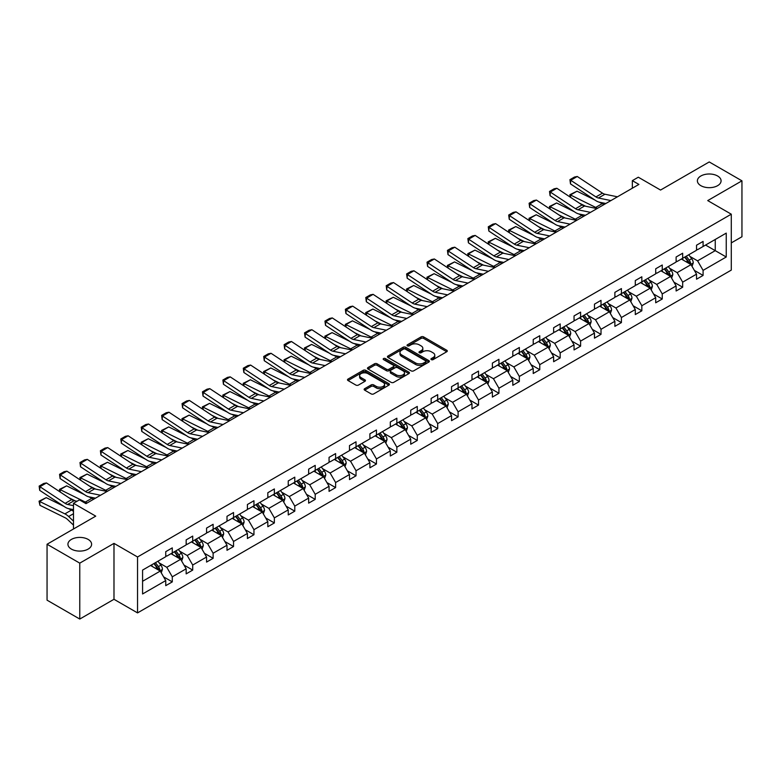 <?xml version="1.0" encoding="UTF-8"?>
<svg xmlns="http://www.w3.org/2000/svg" width="781" height="781" viewBox="0 0 781 781"><rect width="100%" height="100%" fill="white"/><g stroke="black" fill="none" stroke-linecap="round" stroke-linejoin="round"><path stroke-width="1.17" d="M88.146 539.417A11.842 6.834 0 0 0 75.24 537.933A11.842 6.834 0 0 0 67.927 544.25A11.842 6.834 0 0 0 71.393 549.092A11.842 6.834 0 0 0 84.299 550.576A11.842 6.834 0 0 0 91.611 544.25A11.842 6.834 0 0 0 88.146 539.417M717.612 175.998A11.842 6.834 0 0 0 704.696 174.514A11.842 6.834 0 0 0 697.384 180.831A11.842 6.834 0 0 0 700.86 185.673A11.842 6.834 0 0 0 713.766 187.157A11.842 6.834 0 0 0 721.078 180.831A11.842 6.834 0 0 0 717.612 175.998M431.307 359.621A1.269 0.732 0 0 0 433.113 359.621L446.761 351.743A1.816 1.045 0 0 0 447.288 351.001A1.816 1.045 0 0 0 446.761 350.259L423.634 336.904A1.816 1.045 0 0 0 421.066 336.904L407.418 344.792A1.269 0.732 0 0 0 407.047 345.309A1.269 0.732 0 0 0 407.418 345.827A1.269 0.732 0 0 0 409.215 345.827L410.982 344.802A5.809 3.358 0 0 1 419.202 344.802L421.135 345.915A5.809 3.358 0 0 1 422.833 348.287A5.809 3.358 0 0 1 421.135 350.669L419.368 351.684A1.269 0.732 0 0 0 418.997 352.202A1.269 0.732 0 0 0 419.368 352.719A1.269 0.732 0 0 0 421.164 352.719L422.931 351.704A5.809 3.358 0 0 1 431.151 351.704L433.074 352.817A5.809 3.358 0 0 1 434.783 355.189A5.809 3.358 0 0 1 433.074 357.561L431.307 358.577A1.269 0.732 0 0 0 430.936 359.104A1.269 0.732 0 0 0 431.307 359.621L431.307 358.577M731.28 242.901L741.95 236.75L741.95 180.831L709.236 161.95L660.55 190.056L638.302 177.209L632.346 180.645L632.346 188.201M79.769 619.05L113.987 599.291L113.987 543.381L79.769 563.14L79.769 619.05L47.055 600.169L47.055 544.25L95.731 516.143L73.492 503.306L73.492 528.991M79.769 563.14L47.055 544.25M364.678 388.674A1.816 1.045 0 0 0 364.141 389.416A1.816 1.045 0 0 0 364.678 390.158L371.16 393.897A1.816 1.045 0 0 0 373.728 393.897L388.889 385.15A1.816 1.045 0 0 0 389.426 384.408A1.816 1.045 0 0 0 388.889 383.666L365.772 370.321A1.816 1.045 0 0 0 363.204 370.321L348.043 379.068A1.816 1.045 0 0 0 347.506 379.81A1.816 1.045 0 0 0 348.043 380.552L355.882 385.072A1.816 1.045 0 0 0 358.45 385.072L364.932 381.333A1.816 1.045 0 0 0 365.469 380.591A1.816 1.045 0 0 0 364.932 379.849L361.047 377.604A4.862 2.802 0 0 1 359.621 375.622A4.862 2.802 0 0 1 362.628 373.025A4.862 2.802 0 0 1 367.919 373.64L383.139 382.426A4.862 2.802 0 0 1 384.564 384.408A4.862 2.802 0 0 1 381.567 387.005A4.862 2.802 0 0 1 376.266 386.39L373.728 384.926A1.816 1.045 0 0 0 371.16 384.926L364.678 388.674L364.678 390.158L371.16 386.439L371.16 384.926M73.492 503.306L79.447 499.869L85.988 503.647L638.897 184.423L632.346 180.645M113.987 543.381L137.544 556.98L731.28 214.189L731.28 270.109L137.544 612.9L137.544 556.98M741.95 180.831L707.732 200.59L731.28 214.189M411.109 370.838A1.816 1.045 0 0 0 413.686 370.838L428.837 362.081A1.816 1.045 0 0 0 429.374 361.339A1.816 1.045 0 0 0 428.837 360.607L405.72 347.252A1.816 1.045 0 0 0 403.152 347.252L387.991 356.009A1.816 1.045 0 0 0 387.454 356.741A1.816 1.045 0 0 0 387.991 357.483L411.109 370.838M384.067 359.895A1.269 0.732 0 0 1 385.355 360.07L408.844 373.63L393.712 382.368A1.816 1.045 0 0 1 391.135 382.368L368.017 369.022L368.017 367.539A1.816 1.045 0 0 0 367.48 368.281A1.816 1.045 0 0 0 368.017 369.022M368.017 367.539L374.499 363.79A1.816 1.045 0 0 1 377.077 363.79L386.449 369.208A1.816 1.045 0 0 0 389.016 369.208L393.321 366.719A1.816 1.045 0 0 0 393.858 365.977A1.816 1.045 0 0 0 393.321 365.235L383.559 359.602A1.269 0.732 0 0 1 383.188 359.084A1.269 0.732 0 0 1 383.969 358.401A1.269 0.732 0 0 1 385.355 358.567L408.863 372.137A1.816 1.045 0 0 1 409.4 372.879A1.816 1.045 0 0 1 408.863 373.621L408.863 372.137M142.581 570.091L165.748 556.716L165.748 551.659L172.289 547.881L172.289 552.938L186.161 544.933L186.161 539.876L192.712 536.098L192.712 541.155L206.574 533.15L206.574 528.083L213.125 524.305L213.125 529.372L226.998 521.357L226.998 516.3L233.539 512.521L233.539 517.578L247.411 509.573L247.411 504.516L253.952 500.738L253.952 505.795L267.824 497.79L267.824 492.723L274.365 488.945L274.365 494.012L288.238 485.997L288.238 480.94L294.779 477.162L294.779 482.219L308.651 474.213L308.651 469.156L315.202 465.378L315.202 470.435L329.065 462.43L329.065 457.363L335.615 453.585L335.615 458.652L349.488 450.637L349.488 445.58L356.029 441.802L356.029 446.859L369.901 438.854L369.901 433.797L376.442 430.019L376.442 435.076L390.315 427.07L390.315 422.004L396.855 418.225L396.855 423.292L410.728 415.277L410.728 410.22L417.269 406.442L417.269 411.499L431.141 403.494L431.141 398.437L437.692 394.659L437.692 399.716L451.555 391.711L451.555 386.644L458.105 382.866L458.105 387.932L471.978 379.917L471.978 374.86L478.519 371.082L478.519 376.149L492.391 368.134L492.391 363.077L498.932 359.299L498.932 364.356L512.805 356.351L512.805 351.284L519.345 347.506L519.345 352.573L533.218 344.567L533.218 339.501L539.759 335.723L539.759 340.789L553.631 332.774L553.631 327.717L560.182 323.939L560.182 328.996L574.045 320.991L574.045 315.924L580.595 312.146L580.595 317.213L594.468 309.208L594.468 304.141L601.009 300.363L601.009 305.43L614.881 297.415L614.881 292.358L621.422 288.579L621.422 293.636L635.295 285.631L635.295 280.564L641.836 276.786L641.836 281.853L655.708 273.848L655.708 268.781L662.249 265.003L662.249 270.07L676.121 262.055L676.121 256.998L682.672 253.22L682.672 258.277L696.535 250.271L696.535 245.205L703.085 241.427L703.085 246.493L726.242 233.119L726.242 256.998L703.085 270.372L703.085 275.429L696.535 279.207L696.535 274.151L682.672 282.156L682.672 287.213L676.121 290.991L676.121 285.934L662.249 293.939L662.249 299.006L655.708 302.784L655.708 297.717L641.836 305.732L641.836 310.789L635.295 314.567L635.295 309.51L621.422 317.516L621.422 322.573L614.881 326.351L614.881 321.294L601.009 329.299L601.009 334.366L594.468 338.144L594.468 333.077L580.595 341.092L580.595 346.149L574.045 349.927L574.045 344.87L560.182 352.875L560.182 357.932L553.631 361.71L553.631 356.653L539.759 364.659L539.759 369.725L533.218 373.503L533.218 368.437L519.345 376.452L519.345 381.509L512.805 385.287L512.805 380.22L498.932 388.235L498.932 393.292L492.391 397.07L492.391 392.013L478.519 400.018L478.519 405.085L471.978 408.863L471.978 403.797L458.105 411.802L458.105 416.869L451.555 420.647L451.555 415.58L437.692 423.595L437.692 428.652L431.141 432.43L431.141 427.373L417.269 435.378L417.269 440.445L410.728 444.223L410.728 439.156L396.855 447.162L396.855 452.228L390.315 456.006L390.315 450.94L376.442 458.955L376.442 464.012L369.901 467.79L369.901 462.733L356.029 470.738L356.029 475.805L349.488 479.583L349.488 474.516L335.615 482.521L335.615 487.588L329.065 491.366L329.065 486.299L315.202 494.314L315.202 499.371L308.651 503.149L308.651 498.093L294.779 506.098L294.779 511.164L288.238 514.943L288.238 509.876L274.365 517.881L274.365 522.948L267.824 526.726L267.824 521.659L253.952 529.674L253.952 534.731L247.411 538.509L247.411 533.452L233.539 541.458L233.539 546.524L226.998 550.302L226.998 545.236L213.125 553.241L213.125 558.308L206.574 562.086L206.574 557.019L192.712 565.034L192.712 570.091L186.161 573.869L186.161 568.812L172.289 576.817L172.289 581.884L165.748 585.662L165.748 580.595L142.581 593.97L142.581 570.091M170.98 553.7L180.665 559.294L166.792 567.299L159.217 562.925M166.792 567.299L172.289 576.817M180.665 559.294L186.161 568.812M165.748 555.516L166.792 556.111L172.289 552.938M191.394 541.907L201.078 547.501L187.215 555.516L179.64 551.142M187.215 555.516L192.712 565.034M201.078 547.501L206.574 557.019M186.161 543.722L187.215 544.328L192.712 541.155M211.817 530.123L221.501 535.717L207.629 543.722L200.053 539.349M207.629 543.722L213.125 553.241M221.501 535.717L226.998 545.236M206.574 531.939L207.629 532.544L213.125 529.372M232.23 518.34L241.915 523.934L228.042 531.939L220.467 527.565M228.042 531.939L233.539 541.458M241.915 523.934L247.411 533.452M226.998 520.156L228.042 520.751L233.539 517.578M252.644 506.557L262.328 512.141L248.456 520.156L240.88 515.782M248.456 520.156L253.952 529.674M262.328 512.141L267.824 521.659M247.411 508.363L248.456 508.968L253.952 505.795M273.057 494.763L282.742 500.357L268.869 508.363L261.293 503.989M268.869 508.363L274.365 517.881M282.742 500.357L288.238 509.876M267.824 496.579L268.869 497.185L274.365 494.012M293.471 482.98L303.155 488.574L289.282 496.579L281.707 492.206M289.282 496.579L294.779 506.098M303.155 488.574L308.651 498.093M288.238 484.796L289.282 485.401L294.779 482.219M313.884 471.197L323.568 476.781L309.706 484.796L302.13 480.422M309.706 484.796L315.202 494.314M323.568 476.781L329.065 486.299M308.651 473.003L309.706 473.608L315.202 470.435M334.307 459.404L343.991 464.998L330.119 473.003L322.543 468.629M330.119 473.003L335.615 482.521M343.991 464.998L349.488 474.516M329.065 461.22L330.119 461.825L335.615 458.652M354.72 447.62L364.405 453.214L350.532 461.22L342.957 456.846M350.532 461.22L356.029 470.738M364.405 453.214L369.901 462.733M349.488 449.436L350.532 450.041L356.029 446.859M375.134 435.837L384.818 441.421L370.946 449.436L363.37 445.063M370.946 449.436L376.442 458.955M384.818 441.421L390.315 450.94M369.901 437.643L370.946 438.248L376.442 435.076M395.547 424.044L405.232 429.638L391.359 437.643L383.783 433.27M391.359 437.643L396.855 447.162M405.232 429.638L410.728 439.156M390.315 425.86L391.359 426.465L396.855 423.292M415.961 412.261L425.645 417.855L411.772 425.86L404.197 421.486M411.772 425.86L417.269 435.378M425.645 417.855L431.141 427.373M410.728 414.076L411.772 414.682L417.269 411.499M436.374 400.477L446.058 406.061L432.196 414.076L424.62 409.703M432.196 414.076L437.692 423.595M446.058 406.061L451.555 415.58M431.141 402.283L432.196 402.889L437.692 399.716M456.797 388.684L466.482 394.278L452.609 402.283L445.033 397.91M452.609 402.283L458.105 411.802M466.482 394.278L471.978 403.797M451.555 390.5L452.609 391.105L458.105 387.932M477.211 376.901L486.895 382.495L473.022 390.5L465.447 386.126M473.022 390.5L478.519 400.018M486.895 382.495L492.391 392.013M471.978 378.717L473.022 379.322L478.519 376.149M497.624 365.118L507.308 370.702L493.436 378.717L485.86 374.343M493.436 378.717L498.932 388.235M507.308 370.702L512.805 380.22M492.391 366.924L493.436 367.529L498.932 364.356M518.037 353.324L527.722 358.918L513.849 366.924L506.273 362.55M513.849 366.924L519.345 376.452M527.722 358.918L533.218 368.437M512.805 355.14L513.849 355.745L519.345 352.573M538.451 341.541L548.135 347.135L534.263 355.14L526.687 350.767M534.263 355.14L539.759 364.659M548.135 347.135L553.631 356.653M533.218 343.357L534.263 343.962L539.759 340.789M558.864 329.758L568.548 335.342L554.686 343.357L547.11 338.983M554.686 343.357L560.182 352.875M568.548 335.342L574.045 344.87M553.631 331.564L554.686 332.169L560.182 328.996M579.287 317.965L588.972 323.559L575.099 331.564L567.523 327.19M575.099 331.564L580.595 341.092M588.972 323.559L594.468 333.077M574.045 319.78L575.099 320.386L580.595 317.213M599.701 306.181L609.385 311.775L595.512 319.78L587.937 315.407M595.512 319.78L601.009 329.299M609.385 311.775L614.881 321.294M594.468 307.997L595.512 308.602L601.009 305.43M620.114 294.398L629.798 299.982L615.926 307.997L608.35 303.624M615.926 307.997L621.422 317.516M629.798 299.982L635.295 309.51M614.881 296.204L615.926 296.809L621.422 293.636M640.527 282.605L650.212 288.199L636.339 296.204L628.764 291.83M636.339 296.204L641.836 305.732M650.212 288.199L655.708 297.717M635.295 284.421L636.339 285.026L641.836 281.853M660.941 270.822L670.625 276.415L656.753 284.421L649.187 280.047M656.753 284.421L662.249 293.939M670.625 276.415L676.121 285.934M655.708 272.637L656.753 273.243L662.249 270.07M681.354 259.038L691.039 264.622L677.176 272.637L669.6 268.264M677.176 272.637L682.672 282.156M691.039 264.622L696.535 274.151M676.121 260.844L677.176 261.45L682.672 258.277M705.565 245.058L715.25 250.652L697.589 260.844L690.013 256.471M697.589 260.844L703.085 270.372M726.242 256.998L715.25 250.652L715.25 239.464L726.242 233.119M113.987 599.291L137.544 612.9M696.535 249.061L697.589 249.666L703.085 246.493M142.581 581.279L160.251 571.077L150.567 565.483M160.251 571.077L165.748 580.595M694.377 270.402L703.085 275.429M673.964 282.195L682.672 287.213M653.551 293.978L662.249 299.006M633.137 305.761L641.836 310.789M612.724 317.555L621.422 322.573M592.301 329.338L601.009 334.366M571.887 341.121L580.595 346.149M551.474 352.914L560.182 357.932M531.06 364.698L539.759 369.725M510.647 376.481L519.345 381.509M490.234 388.274L498.932 393.292M469.811 400.057L478.519 405.085M449.397 411.841L458.105 416.869M428.984 423.634L437.692 428.652M408.57 435.417L417.269 440.445M388.157 447.201L396.855 452.228M367.744 458.994L376.442 464.012M347.32 470.777L356.029 475.805M326.907 482.56L335.615 487.588M306.494 494.353L315.202 499.371M286.08 506.137L294.779 511.164M265.667 517.92L274.365 522.948M245.254 529.713L253.952 534.731M224.83 541.497L233.539 546.524M204.417 553.28L213.125 558.308M184.004 565.073L192.712 570.091M163.59 576.856L172.289 581.884M431.825 359.797L433.074 359.075A5.809 3.358 0 0 0 434.783 356.702L434.783 355.189M422.833 348.287L422.833 349.8A5.809 3.358 0 0 1 421.135 352.172L419.875 352.905M446.732 351.753L423.634 338.417A1.816 1.045 0 0 0 421.066 338.417L407.926 346.003M428.837 360.607L428.837 362.081L405.72 348.765A1.816 1.045 0 0 0 403.152 348.765L388.011 357.503L387.991 356.009M425.625 361.867A1.269 0.732 0 0 0 425.996 361.339A1.269 0.732 0 0 0 425.625 360.822L405.329 349.107A1.269 0.732 0 0 0 403.533 349.107L401.668 350.181A5.809 3.358 0 0 0 399.97 352.553A5.809 3.358 0 0 0 401.668 354.925L415.541 362.94A5.809 3.358 0 0 0 423.761 362.94L425.625 361.867L425.625 363.37A1.269 0.732 0 0 0 425.996 362.853L425.996 361.339M399.97 352.553L399.97 354.066A5.809 3.358 0 0 0 401.668 356.439L401.668 354.925M425.625 363.37L423.761 364.454A5.809 3.358 0 0 1 415.541 364.454L401.668 356.439M368.036 369.032L374.499 365.303L374.499 363.79M393.858 365.977L393.858 367.49A1.816 1.045 0 0 1 393.321 368.232L389.016 370.711A1.816 1.045 0 0 1 386.449 370.711L377.077 365.303A1.816 1.045 0 0 0 374.499 365.303M396.182 374.821A4.862 2.802 0 0 0 401.473 375.427A4.862 2.802 0 0 0 404.48 372.84A4.862 2.802 0 0 0 403.055 370.858L397.685 367.763A1.816 1.045 0 0 0 395.118 367.763L390.812 370.243A1.816 1.045 0 0 0 390.285 370.985A1.816 1.045 0 0 0 390.812 371.727L396.182 374.821L396.182 376.335A4.862 2.802 0 0 0 401.473 376.94A4.862 2.802 0 0 0 404.48 374.353L404.48 372.84M390.285 370.985L390.285 372.498A1.816 1.045 0 0 0 390.812 373.24L390.812 371.727M396.182 376.335L390.812 373.24M384.564 384.408L384.564 385.921A4.862 2.802 0 0 1 381.567 388.508A4.862 2.802 0 0 1 376.266 387.903L373.728 386.439A1.816 1.045 0 0 0 371.16 386.439M359.621 375.622L359.621 377.135A4.862 2.802 0 0 0 361.047 379.117L361.047 377.604M364.932 379.849L364.932 381.333L361.047 379.117M388.87 385.16L365.772 371.824A1.816 1.045 0 0 0 363.204 371.824L348.062 380.562M692.034 266.35L693.245 262.875A4.901 2.831 -120 0 0 691.673 258.696L688.735 254.772M570.179 197.076L569.837 194.733L577.032 191.189L594.8 199.965M599.203 202.142L602.239 203.636A13.882 8.015 60 0 1 603.908 204.622M683.473 260.249L682.194 258.55M577.032 191.189L570.481 194.967L595.698 207.414A13.882 8.015 60 0 1 597.358 208.4M569.837 194.733L570.481 194.967L570.628 197.378M585.672 206.252L579.277 203.099M690.316 264.212L690.589 263.08A4.901 2.831 -120 0 0 689.193 260.132L686.255 256.207M685.025 256.92L688.256 261.235A2.499 1.445 60 0 1 688.715 261.996L690.589 263.08M684.683 257.115L687.622 261.039A4.901 2.831 60 0 1 688.842 263.353M610.918 200.58L598.412 198.013A9.255 5.34 60 0 1 595.932 196.919L570.726 180.265L570.481 183.896L595.698 200.551A13.882 8.015 -120 0 0 599.408 202.181L605.841 203.509M617.459 196.802L604.953 194.235A9.255 5.34 60 0 1 602.473 193.151L577.266 176.486L570.726 180.265L569.935 179.669L574.513 177.023L577.266 176.486M570.481 183.896L569.935 179.669M671.621 278.134L672.822 274.658A4.901 2.831 -120 0 0 671.26 270.48L668.321 266.565M549.756 208.869L549.424 206.516L556.609 202.972L574.377 211.749M578.789 213.926L581.825 215.419A13.882 8.015 60 0 1 583.485 216.415M663.049 272.042L661.78 270.343M556.609 202.972L550.068 206.75L575.275 219.197A13.882 8.015 60 0 1 576.944 220.193M549.424 206.516L550.068 206.75L550.215 209.171M565.249 218.036L558.864 214.882M669.903 275.996L670.176 274.873A4.901 2.831 -120 0 0 668.77 271.915L665.832 268M664.611 268.703L667.843 273.018A2.499 1.445 60 0 1 668.292 273.78L670.176 274.873M664.27 268.908L667.208 272.823A4.901 2.831 60 0 1 668.429 275.146M651.208 289.927L652.408 286.442A4.901 2.831 -120 0 0 650.846 282.273L647.908 278.348M529.342 220.652L529.01 218.309L536.196 214.765L553.963 223.532M558.376 225.719L561.402 227.212A13.882 8.015 60 0 1 563.072 228.198M642.636 283.825L641.367 282.126M536.196 214.765L529.655 218.543L554.861 230.991A13.882 8.015 60 0 1 556.531 231.977M529.01 218.309L529.655 218.543L529.801 220.955M544.835 229.829L538.451 226.666M649.489 287.779L649.763 286.656A4.901 2.831 -120 0 0 648.357 283.708L645.418 279.783M644.188 280.496L647.429 284.811A2.499 1.445 60 0 1 647.879 285.573L649.763 286.656M643.847 280.691L646.785 284.616A4.901 2.831 60 0 1 648.015 286.93M590.504 212.364L577.999 209.796A9.255 5.34 60 0 1 575.519 208.712L550.302 192.048L550.068 195.68L575.275 212.344A13.882 8.015 -120 0 0 578.994 213.974L585.428 215.292M597.045 208.586L584.539 206.018A9.255 5.34 60 0 1 582.06 204.934L556.853 188.27L550.302 192.048L549.521 191.452L554.1 188.807L556.853 188.27M550.068 195.68L549.521 191.452M570.091 224.147L557.575 221.579A9.255 5.34 60 0 1 555.096 220.496L529.889 203.841L529.655 207.473L554.861 224.127A13.882 8.015 -120 0 0 558.581 225.758L565.014 227.076M576.632 220.369L564.126 217.801A9.255 5.34 60 0 1 561.646 216.718L536.43 200.063L529.889 203.841L529.108 203.236L533.687 200.6L536.43 200.063M529.655 207.473L529.108 203.236M630.794 301.71L631.995 298.235A4.901 2.831 -120 0 0 630.433 294.056L627.494 290.132M508.929 232.435L508.597 230.092L515.782 226.549L533.55 235.325M537.963 237.502L540.989 238.996A13.882 8.015 60 0 1 542.658 239.982M622.223 295.608L620.954 293.91M515.782 226.549L509.241 230.327L534.448 242.774A13.882 8.015 60 0 1 536.117 243.76M508.597 230.092L509.241 230.327L509.388 232.738M524.422 241.612L518.037 238.459M629.076 299.572L629.349 298.44A4.901 2.831 -120 0 0 627.944 295.491L625.005 291.567M623.775 292.279L627.016 296.595A2.499 1.445 60 0 1 627.465 297.356L629.349 298.44M623.433 292.475L626.372 296.399A4.901 2.831 60 0 1 627.592 298.713M549.668 235.94L537.162 233.373A9.255 5.34 60 0 1 534.682 232.279L509.476 215.624L509.241 219.256L534.448 235.911A13.882 8.015 -120 0 0 538.168 237.541L544.601 238.869M556.218 232.162L543.703 229.594A9.255 5.34 60 0 1 541.223 228.501L516.016 211.846L509.476 215.624L508.695 215.029L513.273 212.383L516.016 211.846M509.241 219.256L508.695 215.029M610.381 313.493L611.582 310.018A4.901 2.831 -120 0 0 610.02 305.84L607.081 301.925M488.515 244.228L488.184 241.876L495.369 238.332L513.137 247.108M517.549 249.285L520.576 250.779A13.882 8.015 60 0 1 522.245 251.775M601.809 307.402L600.53 305.703M495.369 238.332L488.828 242.11L514.035 254.557A13.882 8.015 60 0 1 515.704 255.553M488.184 241.876L488.828 242.11L488.974 244.531M504.009 253.395L497.614 250.242M608.663 311.355L608.936 310.233A4.901 2.831 -120 0 0 607.53 307.275L604.592 303.36M603.362 304.063L606.593 308.378A2.499 1.445 60 0 1 607.052 309.139L608.936 310.233M603.02 304.268L605.958 308.183A4.901 2.831 60 0 1 607.179 310.496M529.254 247.723L516.749 245.156A9.255 5.34 60 0 1 514.269 244.072L489.062 227.408L488.828 231.039L514.035 247.704A13.882 8.015 -120 0 0 517.754 249.334L524.188 250.652M535.805 243.945L523.29 241.378A9.255 5.34 60 0 1 520.81 240.294L495.603 223.63L489.062 227.408L488.271 226.812L492.86 224.167L495.603 223.63M488.828 231.039L488.271 226.812M589.967 325.277L591.168 321.801A4.901 2.831 -120 0 0 589.596 317.633L586.668 313.708M468.102 256.012L467.77 253.669L474.955 250.125L492.723 258.892M497.136 261.069L500.162 262.572A13.882 8.015 60 0 1 501.832 263.558M581.396 319.185L580.117 317.486M474.955 250.125L468.415 253.903L493.621 266.35A13.882 8.015 60 0 1 495.291 267.336M467.77 253.669L468.415 253.903L468.561 256.314M483.595 265.189L477.201 262.025M588.239 323.139L588.523 322.016A4.901 2.831 -120 0 0 587.117 319.068L584.178 315.143M582.948 315.856L586.18 320.171A2.499 1.445 60 0 1 586.638 320.923L588.523 322.016M582.606 316.051L585.545 319.976A4.901 2.831 60 0 1 586.765 322.289M508.841 259.507L496.335 256.939A9.255 5.34 60 0 1 493.856 255.856L468.649 239.201L468.415 242.832L493.621 259.487A13.882 8.015 -120 0 0 497.341 261.118L503.765 262.436M515.382 255.729L502.876 253.161A9.255 5.34 60 0 1 500.396 252.078L475.19 235.423L468.649 239.201L467.858 238.595L472.437 235.96L475.19 235.423M468.415 242.832L467.858 238.595M569.544 337.07L570.755 333.594A4.901 2.831 -120 0 0 569.183 329.416L566.245 325.492M447.689 267.795L447.347 265.452L454.542 261.908L472.31 270.685M476.713 272.862L479.749 274.356A13.882 8.015 60 0 1 481.418 275.342M560.983 330.968L559.704 329.27M454.542 261.908L447.991 265.686L473.198 278.134A13.882 8.015 60 0 1 474.868 279.12M447.347 265.452L447.991 265.686L448.138 268.098M463.182 276.972L456.787 273.819M567.826 334.932L568.099 333.799A4.901 2.831 -120 0 0 566.703 330.851L563.765 326.927M562.535 327.639L565.766 331.954A2.499 1.445 60 0 1 566.225 332.716L568.099 333.799M562.193 327.835L565.132 331.759A4.901 2.831 60 0 1 566.352 334.073M488.428 271.3L475.922 268.732A9.255 5.34 60 0 1 473.442 267.639L448.235 250.984L447.991 254.616L473.198 271.271A13.882 8.015 -120 0 0 476.918 272.901L483.351 274.229M494.969 267.522L482.463 264.954A9.255 5.34 60 0 1 479.983 263.861L454.776 247.206L448.235 250.984L447.445 250.389L452.023 247.743L454.776 247.206M447.991 254.616L447.445 250.389M549.131 348.853L550.332 345.378A4.901 2.831 -120 0 0 548.77 341.199L545.831 337.285M427.266 279.588L426.934 277.235L434.119 273.692L451.887 282.468M456.299 284.645L459.335 286.139A13.882 8.015 60 0 1 460.995 287.135M540.559 342.761L539.29 341.063M434.119 273.692L427.578 277.47L452.785 289.917A13.882 8.015 60 0 1 454.454 290.913M426.934 277.235L427.578 277.47L427.724 279.891M442.759 288.755L436.374 285.602M547.413 346.715L547.686 345.592A4.901 2.831 -120 0 0 546.28 342.634L543.342 338.72M542.121 339.423L545.353 343.738A2.499 1.445 60 0 1 545.802 344.499L547.686 345.592M541.78 339.618L544.718 343.542A4.901 2.831 60 0 1 545.939 345.856M468.014 283.083L455.499 280.516A9.255 5.34 60 0 1 453.029 279.432L427.812 262.767L427.578 266.399L452.785 283.064A13.882 8.015 -120 0 0 456.504 284.694L462.938 286.012M474.555 279.305L462.049 276.738A9.255 5.34 60 0 1 459.57 275.654L434.363 258.989L427.812 262.767L427.031 262.172L431.61 259.526L434.363 258.989M427.578 266.399L427.031 262.172M528.717 360.637L529.918 357.161A4.901 2.831 -120 0 0 528.356 352.992L525.418 349.068M406.852 291.372L406.52 289.029L413.705 285.485L431.473 294.252M435.886 296.429L438.912 297.932A13.882 8.015 60 0 1 440.582 298.918M520.146 354.545L518.877 352.846M413.705 285.485L407.165 289.263L432.371 301.71A13.882 8.015 60 0 1 434.041 302.696M406.52 289.029L407.165 289.263L407.311 291.674M422.345 300.548L415.961 297.385M526.999 358.499L527.273 357.376A4.901 2.831 -120 0 0 525.867 354.428L522.928 350.503M521.698 351.216L524.939 355.531A2.499 1.445 60 0 1 525.388 356.282L527.273 357.376M521.357 351.411L524.295 355.335A4.901 2.831 60 0 1 525.525 357.649M447.601 294.867L435.085 292.299A9.255 5.34 60 0 1 432.606 291.215L407.399 274.561L407.165 278.192L432.371 294.847A13.882 8.015 -120 0 0 436.091 296.477L442.524 297.795M454.142 291.088L441.636 288.521A9.255 5.34 60 0 1 439.156 287.437L413.94 270.782L407.399 274.561L406.618 273.955L411.196 271.31L413.94 270.782M407.165 278.192L406.618 273.955M508.304 372.43L509.505 368.954A4.901 2.831 -120 0 0 507.943 364.776L505.004 360.851M386.439 303.155L386.107 300.812L393.292 297.268L411.06 306.045M415.472 308.222L418.499 309.715A13.882 8.015 60 0 1 420.168 310.701M499.733 366.328L498.463 364.629M393.292 297.268L386.751 301.046L411.958 313.493A13.882 8.015 60 0 1 413.627 314.479M386.107 300.812L386.751 301.046L386.898 303.458M401.932 312.332L395.547 309.178M506.586 370.282L506.859 369.159A4.901 2.831 -120 0 0 505.453 366.211L502.515 362.286M501.285 362.999L504.526 367.314A2.499 1.445 60 0 1 504.975 368.076L506.859 369.159M500.943 363.194L503.882 367.119A4.901 2.831 60 0 1 505.102 369.433M427.178 306.66L414.672 304.092A9.255 5.34 60 0 1 412.192 302.999L386.985 286.344L386.751 289.976L411.958 306.63A13.882 8.015 -120 0 0 415.677 308.261L422.111 309.588M433.728 302.882L421.213 300.314A9.255 5.34 60 0 1 418.733 299.221L393.526 282.566L386.985 286.344L386.204 285.748L390.783 283.103L393.526 282.566M386.751 289.976L386.204 285.748M487.891 384.213L489.091 380.737A4.901 2.831 -120 0 0 487.529 376.559L484.591 372.644M366.025 314.948L365.693 312.595L372.879 309.051L390.646 317.828M395.059 320.005L398.085 321.499A13.882 8.015 60 0 1 399.755 322.494M479.319 378.121L478.04 376.422M372.879 309.051L366.338 312.83L391.545 325.277A13.882 8.015 60 0 1 393.214 326.273M365.693 312.595L366.338 312.83L366.484 315.251M381.519 324.115L375.124 320.962M486.172 382.075L486.446 380.943A4.901 2.831 -120 0 0 485.04 377.994L482.102 374.079M480.871 374.782L484.103 379.097A2.499 1.445 60 0 1 484.562 379.859L486.446 380.943M480.53 374.978L483.468 378.902A4.901 2.831 60 0 1 484.689 381.216M406.764 318.443L394.259 315.875A9.255 5.34 60 0 1 391.779 314.792L366.572 298.127L366.338 301.759L391.545 318.423A13.882 8.015 -120 0 0 395.264 320.054L401.698 321.372M413.305 314.665L400.799 312.097A9.255 5.34 60 0 1 398.32 311.014L373.113 294.349L366.572 298.127L365.781 297.532L370.37 294.886L373.113 294.349M366.338 301.759L365.781 297.532M467.477 395.996L468.678 392.521A4.901 2.831 -120 0 0 467.106 388.352L464.168 384.428M345.612 326.731L345.28 324.388L352.465 320.845L370.233 329.611M374.646 331.788L377.672 333.292A13.882 8.015 60 0 1 379.341 334.278M458.906 389.904L457.627 388.206M352.465 320.845L345.924 324.623L371.131 337.07A13.882 8.015 60 0 1 372.801 338.056M345.28 324.388L345.924 324.623L346.071 327.034M361.105 335.898L354.711 332.745M465.749 393.858L466.032 392.736A4.901 2.831 -120 0 0 464.627 389.787L461.688 385.863M460.458 386.575L463.689 390.89A2.499 1.445 60 0 1 464.148 391.642L466.032 392.736M460.116 386.771L463.055 390.695A4.901 2.831 60 0 1 464.275 393.009M386.351 330.226L373.845 327.659A9.255 5.34 60 0 1 371.365 326.575L346.159 309.92L345.924 313.552L371.131 330.207A13.882 8.015 -120 0 0 374.851 331.837L381.274 333.155M392.892 326.448L380.386 323.881A9.255 5.34 60 0 1 377.906 322.797L352.7 306.142L346.159 309.92L345.368 309.315L349.947 306.669L352.7 306.142M345.924 313.552L345.368 309.315M447.054 407.789L448.265 404.314A4.901 2.831 -120 0 0 446.693 400.136L443.754 396.211M325.199 338.515L324.857 336.172L332.052 332.628L349.82 341.404M354.223 343.581L357.259 345.075A13.882 8.015 60 0 1 358.928 346.061M438.492 401.688L437.214 399.989M332.052 332.628L325.501 336.406L350.708 348.853A13.882 8.015 60 0 1 352.377 349.839M324.857 336.172L325.501 336.406L325.648 338.817M340.692 347.691L334.297 344.538M445.336 405.642L445.609 404.519A4.901 2.831 -120 0 0 444.213 401.571L441.275 397.646M440.045 398.359L443.276 402.674A2.499 1.445 60 0 1 443.735 403.435L445.609 404.519M439.703 398.554L442.642 402.479A4.901 2.831 60 0 1 443.862 404.792M365.938 342.019L353.432 339.452A9.255 5.34 60 0 1 350.952 338.358L325.745 321.704L325.501 325.335L350.708 341.99A13.882 8.015 -120 0 0 354.428 343.62L360.861 344.948M372.478 338.241L359.973 335.674A9.255 5.34 60 0 1 357.493 334.58L332.286 317.926L325.745 321.704L324.955 321.108L329.533 318.463L332.286 317.926M325.501 325.335L324.955 321.108M426.641 419.573L427.842 416.097A4.901 2.831 -120 0 0 426.28 411.919L423.341 408.004M304.775 350.308L304.444 347.955L311.629 344.411L329.397 353.188M333.809 355.365L336.845 356.858A13.882 8.015 60 0 1 338.505 357.854M418.069 413.481L416.8 411.772M311.629 344.411L305.088 348.189L330.295 360.637A13.882 8.015 60 0 1 331.964 361.623M304.444 347.955L305.088 348.189L305.234 350.61M320.269 359.475L313.884 356.321M424.923 417.435L425.196 416.302A4.901 2.831 -120 0 0 423.79 413.354L420.852 409.439M419.631 410.142L422.863 414.457A2.499 1.445 60 0 1 423.312 415.219L425.196 416.302M419.29 410.337L422.228 414.262A4.901 2.831 60 0 1 423.448 416.576M345.524 353.803L333.009 351.235A9.255 5.34 60 0 1 330.529 350.152L305.322 333.487L305.088 337.119L330.295 353.783A13.882 8.015 -120 0 0 334.014 355.414L340.448 356.732M352.065 350.025L339.559 347.457A9.255 5.34 60 0 1 337.08 346.373L311.873 329.709L305.322 333.487L304.541 332.891L309.12 330.246L311.873 329.709M305.088 337.119L304.541 332.891M406.227 431.356L407.428 427.881A4.901 2.831 -120 0 0 405.866 423.712L402.928 419.787M284.362 362.091L284.03 359.748L291.215 356.204L308.983 364.971M313.396 367.148L316.422 368.652A13.882 8.015 60 0 1 318.092 369.638M397.656 425.264L396.387 423.566M291.215 356.204L284.675 359.982L309.881 372.43A13.882 8.015 60 0 1 311.551 373.416M284.03 359.748L284.675 359.982L284.821 362.394M299.855 371.258L293.471 368.105M404.509 429.218L404.783 428.095A4.901 2.831 -120 0 0 403.377 425.147L400.438 421.223M399.208 421.935L402.449 426.25A2.499 1.445 60 0 1 402.898 427.002L404.783 428.095M398.866 422.13L401.805 426.055A4.901 2.831 60 0 1 403.035 428.369M325.111 365.586L312.595 363.019A9.255 5.34 60 0 1 310.116 361.935L284.909 345.28L284.675 348.912L309.881 365.567A13.882 8.015 -120 0 0 313.601 367.197L320.034 368.515M331.652 361.808L319.146 359.24A9.255 5.34 60 0 1 316.666 358.157L291.45 341.502L284.909 345.28L284.128 344.675L288.706 342.029L291.45 341.502M284.675 348.912L284.128 344.675M385.814 443.149L387.015 439.674A4.901 2.831 -120 0 0 385.453 435.495L382.514 431.571M263.949 373.874L263.617 371.531L270.802 367.988L288.57 376.764M292.982 378.941L296.009 380.435A13.882 8.015 60 0 1 297.678 381.421M377.243 437.048L375.973 435.349M270.802 367.988L264.261 371.766L289.468 384.213A13.882 8.015 60 0 1 291.137 385.199M263.617 371.531L264.261 371.766L264.408 374.177M279.442 383.051L273.057 379.898M384.096 441.001L384.369 439.879A4.901 2.831 -120 0 0 382.963 436.93L380.025 433.006M378.795 433.719L382.026 438.034A2.499 1.445 60 0 1 382.485 438.795L384.369 439.879M378.453 433.914L381.392 437.838A4.901 2.831 60 0 1 382.612 440.152M304.688 377.369L292.182 374.812A9.255 5.34 60 0 1 289.702 373.718L264.495 357.063L264.261 360.695L289.468 377.35A13.882 8.015 -120 0 0 293.187 378.98L299.621 380.298M311.238 373.601L298.723 371.034A9.255 5.34 60 0 1 296.243 369.94L271.036 353.285L264.495 357.063L263.714 356.468L268.293 353.822L271.036 353.285M264.261 360.695L263.714 356.468M365.401 454.933L366.601 451.457A4.901 2.831 -120 0 0 365.039 447.279L362.101 443.354M243.535 385.668L243.203 383.315L250.389 379.771L268.156 388.547M272.569 390.725L275.595 392.218A13.882 8.015 60 0 1 277.265 393.214M356.829 448.841L355.55 447.132M250.389 379.771L243.848 383.549L269.055 395.996A13.882 8.015 60 0 1 270.724 396.982M243.203 383.315L243.848 383.549L243.994 385.97M259.028 394.835L252.634 391.681M363.682 452.795L363.956 451.662A4.901 2.831 -120 0 0 362.55 448.714L359.611 444.799M358.381 445.502L361.613 449.817A2.499 1.445 60 0 1 362.072 450.578L363.956 451.662M358.04 445.697L360.978 449.622A4.901 2.831 60 0 1 362.199 451.935M284.274 389.163L271.768 386.595A9.255 5.34 60 0 1 269.289 385.511L244.082 368.847L243.848 372.478L269.055 389.143A13.882 8.015 -120 0 0 272.774 390.773L279.207 392.091M290.815 385.384L278.309 382.817A9.255 5.34 60 0 1 275.83 381.733L250.623 365.069L244.082 368.847L243.291 368.251L247.88 365.606L250.623 365.069M243.848 372.478L243.291 368.251M344.977 466.716L346.188 463.24A4.901 2.831 -120 0 0 344.616 459.072L341.678 455.147M223.122 397.451L222.79 395.108L229.975 391.564L247.743 400.331M252.156 402.508L255.182 404.011A13.882 8.015 60 0 1 256.851 404.997M336.416 460.624L335.137 458.925M229.975 391.564L223.434 395.332L248.641 407.789A13.882 8.015 60 0 1 250.31 408.775M222.79 395.108L223.434 395.332L223.571 397.754M238.615 406.618L232.221 403.465M343.259 464.578L343.542 463.455A4.901 2.831 -120 0 0 342.137 460.507L339.198 456.582M337.968 457.295L341.199 461.61A2.499 1.445 60 0 1 341.658 462.362L343.542 463.455M337.626 457.49L340.565 461.405A4.901 2.831 60 0 1 341.785 463.729M263.861 400.946L251.355 398.378A9.255 5.34 60 0 1 248.875 397.295L223.669 380.64L223.434 384.272L248.641 400.926A13.882 8.015 -120 0 0 252.361 402.557L258.784 403.875M270.402 397.168L257.896 394.6A9.255 5.34 60 0 1 255.416 393.517L230.21 376.862L223.669 380.64L222.878 380.035L227.456 377.389L230.21 376.862M223.434 384.272L222.878 380.035M324.564 478.509L325.775 475.033A4.901 2.831 -120 0 0 324.203 470.855L321.264 466.931M202.709 409.234L202.367 406.891L209.562 403.347L227.33 412.124M231.732 414.301L234.769 415.795A13.882 8.015 60 0 1 236.438 416.781M316.002 472.407L314.723 470.709M209.562 403.347L203.011 407.126L228.218 419.573A13.882 8.015 60 0 1 229.887 420.559M202.367 406.891L203.011 407.126L203.158 409.537M218.202 418.411L211.807 415.258M322.846 476.361L323.119 475.238A4.901 2.831 -120 0 0 321.723 472.29L318.785 468.366M317.555 469.078L320.786 473.393A2.499 1.445 60 0 1 321.235 474.155L323.119 475.238M317.213 469.274L320.151 473.198A4.901 2.831 60 0 1 321.372 475.512M243.447 412.729L230.942 410.171A9.255 5.34 60 0 1 228.462 409.078L203.255 392.423L203.011 396.055L228.218 412.71A13.882 8.015 -120 0 0 231.937 414.34L238.371 415.658M249.988 408.951L237.483 406.393A9.255 5.34 60 0 1 235.003 405.3L209.796 388.645L203.255 392.423L202.464 391.828L207.043 389.182L209.796 388.645M203.011 396.055L202.464 391.828M304.151 490.292L305.351 486.817A4.901 2.831 -120 0 0 303.789 482.638L300.851 478.714M182.285 421.027L181.953 418.675L189.139 415.131L206.906 423.907M211.319 426.084L214.355 427.578A13.882 8.015 60 0 1 216.015 428.564M295.579 484.2L294.31 482.492M189.139 415.131L182.598 418.909L207.805 431.356A13.882 8.015 60 0 1 209.474 432.342M181.953 418.675L182.598 418.909L182.744 421.33M197.778 430.194L191.394 427.041M302.432 488.154L302.706 487.022A4.901 2.831 -120 0 0 301.3 484.074L298.362 480.159M297.141 480.862L300.373 485.177A2.499 1.445 60 0 1 300.822 485.938L302.706 487.022M296.8 481.057L299.738 484.981A4.901 2.831 60 0 1 300.958 487.295M223.034 424.522L210.519 421.955A9.255 5.34 60 0 1 208.039 420.871L182.832 404.207L182.598 407.838L207.805 424.503A13.882 8.015 -120 0 0 211.524 426.133L217.958 427.451M229.575 420.744L217.069 418.177A9.255 5.34 60 0 1 214.59 417.093L189.383 400.428L182.832 404.207L182.051 403.611L186.63 400.965L189.383 400.428M182.598 407.838L182.051 403.611M283.737 502.076L284.938 498.6A4.901 2.831 -120 0 0 283.376 494.432L280.438 490.507M161.872 432.811L161.54 430.468L168.725 426.914L186.493 435.691M190.906 437.868L193.932 439.371A13.882 8.015 60 0 1 195.601 440.357M275.166 495.984L273.897 494.285M168.725 426.914L162.184 430.692L187.391 443.149A13.882 8.015 60 0 1 189.061 444.135M161.54 430.468L162.184 430.692L162.331 433.113M177.365 441.978L170.98 438.824M282.019 499.938L282.292 498.815A4.901 2.831 -120 0 0 280.887 495.867L277.948 491.942M276.718 492.645L279.959 496.97A2.499 1.445 60 0 1 280.408 497.722L282.292 498.815M276.376 492.85L279.315 496.765A4.901 2.831 60 0 1 280.545 499.088M202.621 436.306L190.105 433.738A9.255 5.34 60 0 1 187.625 432.654L162.419 416L162.184 419.631L187.391 436.286A13.882 8.015 -120 0 0 191.111 437.916L197.544 439.234M209.162 432.528L196.656 429.96A9.255 5.34 60 0 1 194.176 428.876L168.96 412.222L162.419 416L161.638 415.394L166.216 412.749L168.96 412.222M162.184 419.631L161.638 415.394M263.324 513.869L264.525 510.393A4.901 2.831 -120 0 0 262.963 506.215L260.024 502.29M141.459 444.594L141.127 442.251L148.312 438.707L166.08 447.484M170.492 449.661L173.519 451.154A13.882 8.015 60 0 1 175.188 452.14M254.752 507.767L253.483 506.068M148.312 438.707L141.771 442.485L166.978 454.933A13.882 8.015 60 0 1 168.647 455.919M141.127 442.251L141.771 442.485L141.917 444.897M156.952 453.771L150.567 450.617M261.606 511.721L261.879 510.598A4.901 2.831 -120 0 0 260.473 507.65L257.535 503.725M256.305 504.438L259.536 508.753A2.499 1.445 60 0 1 259.995 509.515L261.879 510.598M255.963 504.633L258.901 508.558A4.901 2.831 60 0 1 260.122 510.872M182.198 448.089L169.692 445.531A9.255 5.34 60 0 1 167.212 444.438L142.005 427.783L141.771 431.415L166.978 448.069A13.882 8.015 -120 0 0 170.697 449.7L177.131 451.018M188.748 444.311L176.233 441.753A9.255 5.34 60 0 1 173.753 440.66L148.546 424.005L142.005 427.783L141.224 427.187L145.803 424.542L148.546 424.005M141.771 431.415L141.224 427.187M242.911 525.652L244.111 522.177A4.901 2.831 -120 0 0 242.549 517.998L239.611 514.074M121.045 456.387L120.713 454.034L127.899 450.491L145.666 459.267M150.079 461.444L153.105 462.938A13.882 8.015 60 0 1 154.775 463.924M234.339 519.56L233.06 517.852M127.899 450.491L121.358 454.269L146.564 466.716A13.882 8.015 60 0 1 148.234 467.702M120.713 454.034L121.358 454.269L121.504 456.69M136.538 465.554L130.144 462.401M241.192 523.514L241.466 522.382A4.901 2.831 -120 0 0 240.06 519.433L237.121 515.509M235.891 516.221L239.123 520.537A2.499 1.445 60 0 1 239.582 521.298L241.466 522.382M235.55 516.417L238.488 520.341A4.901 2.831 60 0 1 239.708 522.655M161.784 459.882L149.278 457.315A9.255 5.34 60 0 1 146.799 456.231L121.592 439.566L121.358 443.198L146.564 459.863A13.882 8.015 -120 0 0 150.284 461.493L156.717 462.811M168.325 456.104L155.819 453.536A9.255 5.34 60 0 1 153.34 452.453L128.133 435.788L121.592 439.566L120.801 438.971L125.39 436.325L128.133 435.788M121.358 443.198L120.801 438.971M222.487 537.435L223.698 533.96A4.901 2.831 -120 0 0 222.126 529.791L219.188 525.867M100.632 468.17L100.3 465.827L107.485 462.274L125.253 471.05M129.666 473.227L132.692 474.731A13.882 8.015 60 0 1 134.361 475.717M213.926 531.344L212.647 529.645M107.485 462.274L100.944 466.052L126.151 478.509A13.882 8.015 60 0 1 127.82 479.495M100.3 465.827L100.944 466.052L101.081 468.473M116.125 477.337L109.731 474.184M220.769 535.297L221.052 534.175A4.901 2.831 -120 0 0 219.646 531.226L216.708 527.302M215.478 528.005L218.709 532.33A2.499 1.445 60 0 1 219.168 533.081L221.052 534.175M215.136 528.21L218.075 532.125A4.901 2.831 60 0 1 219.295 534.448M141.371 471.665L128.865 469.098A9.255 5.34 60 0 1 126.385 468.014L101.179 451.359L100.944 454.991L126.151 471.646A13.882 8.015 -120 0 0 129.871 473.276L136.294 474.594M147.912 467.887L135.406 465.32A9.255 5.34 60 0 1 132.926 464.236L107.719 447.581L101.179 451.359L100.388 450.754L104.966 448.109L107.719 447.581M100.944 454.991L100.388 450.754M202.074 549.228L203.285 545.753A4.901 2.831 -120 0 0 201.713 541.575L198.774 537.65M80.218 479.954L79.877 477.611L87.072 474.067L104.839 482.843M109.242 485.021L112.279 486.514A13.882 8.015 60 0 1 113.948 487.5M193.512 543.127L192.233 541.428M87.072 474.067L80.521 477.845L105.728 490.292A13.882 8.015 60 0 1 107.397 491.278M79.877 477.611L80.521 477.845L80.668 480.256M95.712 489.131L89.317 485.977M200.356 547.081L200.629 545.958A4.901 2.831 -120 0 0 199.233 543.01L196.295 539.085M195.065 539.798L198.296 544.113A2.499 1.445 60 0 1 198.745 544.874L200.629 545.958M194.723 539.993L197.661 543.918A4.901 2.831 60 0 1 198.882 546.231M120.957 483.449L108.452 480.891A9.255 5.34 60 0 1 105.972 479.798L80.765 463.143L80.521 466.774L105.728 483.429A13.882 8.015 -120 0 0 109.447 485.06L115.881 486.378M127.498 479.671L114.992 477.113A9.255 5.34 60 0 1 112.513 476.019L87.306 459.365L80.765 463.143L79.974 462.547L84.553 459.902L87.306 459.365M80.521 466.774L79.974 462.547M181.661 561.012L182.861 557.536A4.901 2.831 -120 0 0 181.299 553.358L178.361 549.433M59.795 491.747L59.463 489.394L66.649 485.85L84.416 494.627M88.829 496.804L91.865 498.298A13.882 8.015 60 0 1 93.525 499.284M173.089 554.92L171.82 553.212M66.649 485.85L60.108 489.628L85.314 502.076A13.882 8.015 60 0 1 86.984 503.062M59.463 489.394L60.108 489.628L60.254 492.04M75.288 500.914L68.904 497.761M179.942 558.874L180.216 557.741A4.901 2.831 -120 0 0 178.81 554.793L175.871 550.869M174.651 551.581L177.883 555.896A2.499 1.445 60 0 1 178.332 556.658L180.216 557.741M174.309 551.777L177.248 555.701A4.901 2.831 60 0 1 178.468 558.015M100.544 495.242L88.028 492.674A9.255 5.34 60 0 1 85.549 491.591L60.342 474.926L60.108 478.558L85.314 495.222A13.882 8.015 -120 0 0 89.034 496.853L95.467 498.171M107.085 491.464L94.579 488.896A9.255 5.34 60 0 1 92.099 487.813L66.893 471.148L60.342 474.926L59.561 474.331L64.14 471.685L66.893 471.148M60.108 478.558L59.561 474.331M161.247 572.795L162.448 569.32A4.901 2.831 -120 0 0 160.886 565.141L157.947 561.227M46.235 497.634L39.694 501.412L39.929 505.317L39.05 501.187L46.235 497.634L64.003 506.41M68.416 508.587L71.442 510.091A13.882 8.015 60 0 1 73.492 511.34M152.676 566.703L151.407 565.005M39.05 501.187L64.901 513.869A13.882 8.015 60 0 1 68.621 516.524L73.492 521.152M73.492 525.115L67.615 519.541A9.255 5.34 -120 0 0 65.135 517.764L39.929 505.317M159.529 570.657L159.802 569.534A4.901 2.831 -120 0 0 158.397 566.586L155.458 562.662M154.228 563.365L157.469 567.689A2.499 1.445 60 0 1 157.918 568.441L159.802 569.534M153.886 563.57L156.825 567.484A4.901 2.831 60 0 1 158.055 569.808M73.492 505.668L67.615 504.458A9.255 5.34 60 0 1 65.135 503.374L39.929 486.719L39.694 490.351L64.901 507.006A13.882 8.015 -120 0 0 68.621 508.636L73.492 509.632M77.016 501.265L74.166 500.68A9.255 5.34 60 0 1 71.686 499.596L46.469 482.941L39.929 486.719L39.148 486.114L43.726 483.468L46.469 482.941M86.671 503.247L84.553 502.818M39.694 490.351L39.148 486.114M433.074 359.075L433.074 357.561M419.368 352.719L419.368 351.684M421.135 352.172L421.135 350.669M407.418 345.827L407.418 344.792M421.066 338.417L421.066 336.904M423.634 338.417L423.634 336.904M446.761 351.743L446.761 350.259M403.152 348.765L403.152 347.252M405.72 348.765L405.72 347.252M415.541 364.454L415.541 362.94M423.761 364.454L423.761 362.94M377.077 365.303L377.077 363.79M386.449 370.711L386.449 369.208M389.016 370.711L389.016 369.208M393.321 368.232L393.321 366.719M385.355 360.07L385.355 358.567M373.728 386.439L373.728 384.926M376.266 387.903L376.266 386.39M348.043 380.552L348.043 379.068M363.204 371.824L363.204 370.321M365.772 371.824L365.772 370.321M388.889 385.15L388.889 383.666M690.687 264.427L693.206 262.972M689.193 260.132L691.673 258.696M686.226 261.84L687.622 261.039M602.239 203.636L595.698 207.414M598.412 198.013L604.953 194.235M595.932 196.919L602.473 193.151M670.274 276.21L672.792 274.756M668.77 271.915L671.26 270.48M665.812 273.633L667.208 272.823M581.825 215.419L575.275 219.197M649.86 287.994L652.379 286.539M648.357 283.708L650.846 282.273M645.399 285.416L646.785 284.616M561.402 227.212L554.861 230.991M577.999 209.796L584.539 206.018M575.519 208.712L582.06 204.934M557.575 221.579L564.126 217.801M555.096 220.496L561.646 216.718M629.447 299.777L631.966 298.322M627.944 295.491L630.433 294.056M624.976 297.2L626.372 296.399M540.989 238.996L534.448 242.774M537.162 233.373L543.703 229.594M534.682 232.279L541.223 228.501M609.034 311.57L611.552 310.116M607.53 307.275L610.02 305.84M604.562 308.993L605.958 308.183M520.576 250.779L514.035 254.557M516.749 245.156L523.29 241.378M514.269 244.072L520.81 240.294M588.61 323.354L591.129 321.899M587.117 319.068L589.596 317.633M584.149 320.776L585.545 319.976M500.162 262.572L493.621 266.35M496.335 256.939L502.876 253.161M493.856 255.856L500.396 252.078M568.197 335.137L570.716 333.682M566.703 330.851L569.183 329.416M563.736 332.56L565.132 331.759M479.749 274.356L473.198 278.134M475.922 268.732L482.463 264.954M473.442 267.639L479.983 263.861M547.784 346.93L550.302 345.475M546.28 342.634L548.77 341.199M543.322 344.353L544.718 343.542M459.335 286.139L452.785 289.917M455.499 280.516L462.049 276.738M453.029 279.432L459.57 275.654M527.37 358.713L529.889 357.259M525.867 354.428L528.356 352.992M522.909 356.136L524.295 355.335M438.912 297.932L432.371 301.71M435.085 292.299L441.636 288.521M432.606 291.215L439.156 287.437M506.957 370.497L509.476 369.042M505.453 366.211L507.943 364.776M502.486 367.919L503.882 367.119M418.499 309.715L411.958 313.493M414.672 304.092L421.213 300.314M412.192 302.999L418.733 299.221M486.543 382.29L489.062 380.835M485.04 377.994L487.529 376.559M482.072 379.712L483.468 378.902M398.085 321.499L391.545 325.277M394.259 315.875L400.799 312.097M391.779 314.792L398.32 311.014M466.12 394.073L468.639 392.618M464.627 389.787L467.106 388.352M461.659 391.496L463.055 390.695M377.672 333.292L371.131 337.07M373.845 327.659L380.386 323.881M371.365 326.575L377.906 322.797M445.707 405.856L448.226 404.402M444.213 401.571L446.693 400.136M441.245 403.279L442.642 402.479M357.259 345.075L350.708 348.853M353.432 339.452L359.973 335.674M350.952 338.358L357.493 334.58M425.294 417.65L427.812 416.195M423.79 413.354L426.28 411.919M420.832 415.072L422.228 414.262M336.845 356.858L330.295 360.637M333.009 351.235L339.559 347.457M330.529 350.152L337.08 346.373M404.88 429.433L407.399 427.978M403.377 425.147L405.866 423.712M400.419 426.856L401.805 426.055M316.422 368.652L309.881 372.43M312.595 363.019L319.146 359.24M310.116 361.935L316.666 358.157M384.467 441.216L386.985 439.762M382.963 436.93L385.453 435.495M379.996 438.639L381.392 437.838M296.009 380.435L289.468 384.213M292.182 374.812L298.723 371.034M289.702 373.718L296.243 369.94M364.053 453.009L366.572 451.555M362.55 448.714L365.039 447.279M359.582 450.432L360.978 449.622M275.595 392.218L269.055 395.996M271.768 386.595L278.309 382.817M269.289 385.511L275.83 381.733M343.63 464.793L346.149 463.338M342.137 460.507L344.616 459.072M339.169 462.215L340.565 461.405M255.182 404.011L248.641 407.789M251.355 398.378L257.896 394.6M248.875 397.295L255.416 393.517M323.217 476.576L325.736 475.121M321.723 472.29L324.203 470.855M318.755 473.999L320.151 473.198M234.769 415.795L228.218 419.573M230.942 410.171L237.483 406.393M228.462 409.078L235.003 405.3M302.803 488.369L305.322 486.914M301.3 484.074L303.789 482.638M298.342 485.792L299.738 484.981M214.355 427.578L207.805 431.356M210.519 421.955L217.069 418.177M208.039 420.871L214.59 417.093M282.39 500.152L284.909 498.698M280.887 495.867L283.376 494.432M277.929 497.575L279.315 496.765M193.932 439.371L187.391 443.149M190.105 433.738L196.656 429.96M187.625 432.654L194.176 428.876M261.977 511.936L264.495 510.481M260.473 507.65L262.963 506.215M257.505 509.358L258.901 508.558M173.519 451.154L166.978 454.933M169.692 445.531L176.233 441.753M167.212 444.438L173.753 440.66M241.563 523.729L244.082 522.274M240.06 519.433L242.549 517.998M237.092 521.152L238.488 520.341M153.105 462.938L146.564 466.716M149.278 457.315L155.819 453.536M146.799 456.231L153.34 452.453M221.14 535.512L223.659 534.058M219.646 531.226L222.126 529.791M216.679 532.935L218.075 532.125M132.692 474.731L126.151 478.509M128.865 469.098L135.406 465.32M126.385 468.014L132.926 464.236M200.727 547.296L203.245 545.841M199.233 543.01L201.713 541.575M196.265 544.718L197.661 543.918M112.279 486.514L105.728 490.292M108.452 480.891L114.992 477.113M105.972 479.798L112.513 476.019M180.313 559.089L182.832 557.634M178.81 554.793L181.299 553.358M175.852 556.511L177.248 555.701M91.865 498.298L85.314 502.076M88.028 492.674L94.579 488.896M85.549 491.591L92.099 487.813M159.9 570.872L162.419 569.417M158.397 566.586L160.886 565.141M155.439 568.295L156.825 567.484M71.442 510.091L64.901 513.869M73.492 513.722L68.621 516.524M67.615 504.458L74.166 500.68M65.135 503.374L71.686 499.596"/></g></svg>
